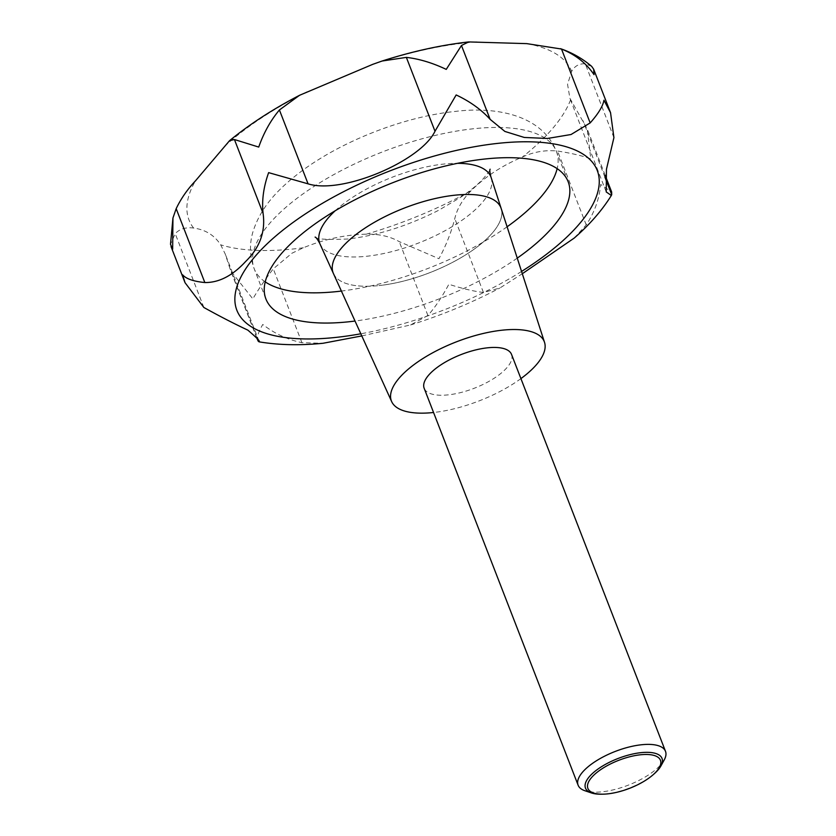 <?xml version="1.0" encoding="UTF-8"?>
<svg xmlns="http://www.w3.org/2000/svg" width="836" height="836" viewBox="0 0 836 836"><rect width="100%" height="100%" fill="white"/><g stroke="black" fill="none" stroke-linecap="round" stroke-linejoin="round"><path stroke-width="0.63" stroke-dasharray="4.18 3.13" d="M591.658 66.358L585.263 63.755C579.045 63.546 574.51 66.096 571.657 71.426L567.55 84.3L569.922 98.334L587.196 128.963L590.78 158.913C582.629 155.851 571.563 153.228 557.57 151.044C545.427 149.822 533.713 151.818 522.416 157.022C502.06 165.601 484.964 176.835 471.117 190.733C462.548 199.396 457.104 208.686 454.784 218.604C451.283 232.283 446.006 245.659 438.942 258.711L399.242 241.614C389.91 236.358 378.896 233.881 366.21 234.195C345.383 234.655 324.431 239.18 303.353 247.769L291.952 253.224L273.278 268.816C264.479 280.447 257.666 290.468 252.859 298.901L230.757 270.979L225.25 254.05L220.683 244.823C214.444 235.25 205.416 229.66 193.586 228.04C185.832 227.047 179.709 228.918 175.215 233.62L170.502 244.311M258.157 341.119C256.359 338.486 257.896 332.937 262.765 324.462C274.365 333.522 287.417 339.594 301.932 342.687L323.03 343.272M517.244 258.125A162.1 62.554 -21.2 0 1 355.028 321.045M491.192 177.681A91.814 35.436 -21.2 0 1 455.327 224.685A91.814 35.436 -21.2 0 1 366.45 256.286A91.814 35.436 -21.2 0 1 320.031 244.07M335.184 210.776A91.814 35.436 -21.2 0 1 444.198 164.013A91.814 35.436 -21.2 0 1 457.553 163.313M333.574 273.853A89.974 34.725 158.8 0 0 378.959 285.578A89.974 34.725 -21.2 0 1 333.459 273.612M520.922 378.603A81.991 31.643 -21.2 0 1 433.56 412.493M501.192 208.551A89.974 34.725 -21.2 0 1 466.049 254.614A89.974 34.725 -21.2 0 1 378.959 285.578A89.974 34.725 158.8 0 0 465.777 254.781A89.974 34.725 158.8 0 0 501.276 208.801M664.223 759.934A46.858 18.078 -21.2 0 1 601.972 791.817A46.858 18.078 -21.2 0 1 584.866 790.72M511.527 354.401A46.858 18.078 -21.2 0 1 493.762 378.509A46.858 18.078 -21.2 0 1 448.012 394.885A46.858 18.078 -21.2 0 1 424.165 388.28M654.274 773.739A41.048 15.842 -21.2 0 1 606.372 793.897A41.048 15.842 -21.2 0 1 601.523 794.2M574.207 238.082L586.224 224.915C594.5 212.386 599.328 198.905 600.687 184.474L611.649 191.998M361.8 335.926L410.57 324.953L427.896 315.475C434.825 307.763 441.805 297.355 448.859 284.271C462.705 288.702 474.231 291.43 483.438 292.464L499.844 288.033L522.301 273.727M303.353 247.769A205.238 79.201 -21.2 0 1 293.488 248.95A205.238 79.201 -21.2 0 1 220.683 244.823M193.586 228.04A205.238 79.201 -21.2 0 1 195.405 180.91M224.487 146.404A205.238 79.201 -21.2 0 1 309.414 90.581M372.772 64.33A205.238 79.201 -21.2 0 1 467.272 42.709A205.238 79.201 -21.2 0 1 476.865 41.852M265.221 281.878A162.1 62.554 -21.2 0 1 254.207 268.764A162.1 62.554 -21.2 0 1 315.695 185.341A162.1 62.554 -21.2 0 1 473.96 128.702A162.1 62.554 -21.2 0 1 556.452 151.535A162.1 62.554 -21.2 0 1 557.152 168.642M507.097 226.786A162.1 62.554 -21.2 0 1 341.401 291.053M521.559 271.439A193.262 74.582 -21.2 0 1 360.828 333.783M203.869 307.491L175.215 233.62M256.986 338.099L229.503 267.259M613.917 137.626L585.263 63.755M604.94 177.19L583.058 120.792M586.224 224.915L557.57 151.044M483.438 292.464L454.784 218.604M427.896 315.475L399.242 241.614M301.932 342.687L273.278 268.816M526.795 43.629A205.238 79.201 -21.2 0 1 571.657 71.426M570.56 99.881A205.238 79.201 -21.2 0 1 522.416 157.022M471.117 190.733A205.238 79.201 -21.2 0 1 366.21 234.195M382.073 61.038L382.878 60.777M568.177 181.757L556.452 151.535C541.561 113.957 494.013 106.538 455.421 111.407C404.425 116.549 341.851 140.918 300.991 171.579C280.739 186.919 261.051 205.29 252.744 232.502C249.327 244.509 249.807 256.6 254.207 268.764L265.921 298.985M315.099 237.1C316.384 239.253 327.325 239.89 347.922 238.991C377.172 235.616 407.351 226.086 438.44 210.4L460.636 197.327C470.229 190.807 477.649 184.735 482.884 179.123C488.046 173.031 490.46 169.729 490.136 169.206M259.076 341.266L225.25 254.05M606.225 191.935L569.922 98.334M605.201 175.361L587.196 128.963M256.631 337.681L230.757 270.979M410.57 324.953C441.732 315.224 471.494 302.914 499.844 288.033M298.682 95.743L299.528 95.304"/><path stroke-width="1.25" d="M172.947 217.997L170.502 244.311L172.655 249.222L172.947 217.997L176.177 208.666C180.889 198.769 187.295 189.511 195.405 180.91L229.566 140.667L234.435 139.528L258.721 147.073C263.758 132.767 270.655 120.394 279.412 109.965L299.528 95.294L372.772 64.33L382.073 61.028L406.359 57.381C419.202 58.854 432.505 62.867 446.246 69.388L461.472 45.478L468.682 41.925L526.795 43.629L561.51 49.042C575.367 54.58 586.214 63.128 594.03 74.655L593.664 69.21L591.658 66.358C582.42 58.52 572.043 52.626 560.517 48.676M605.201 175.361L611.649 191.998L611.712 194.663L611.335 195.467L606.225 191.935L606.455 169.269L613.917 137.626L610.552 112.724L603.947 100.216C602.913 106.172 598.315 113.738 590.164 122.913L571.051 134.512L547.507 138.462L524.297 137.459L504.881 131.44L490.126 119.339C481.254 109.568 469.936 101.428 456.163 94.949L435.002 131.252C420.801 161.055 342.143 194.684 308.066 183.836L268.628 172.634C263.539 186.93 261.689 200.525 263.089 213.399C265.649 231.614 259.839 247.644 245.659 261.48C232.565 275.713 218.948 282.735 204.83 282.537C193.513 281.429 186.094 278.837 182.561 274.772L185.038 282.693L203.869 307.491C220.067 316.468 234.728 324.002 247.843 330.126C257.854 338.768 261.292 342.436 258.157 341.119L256.631 337.681M259.076 341.266L259.035 341.83L258.157 341.119L256.986 338.099M259.035 341.83C278.409 345.101 299.748 345.581 323.03 343.272L361.8 335.926M355.028 321.045A162.1 62.554 -21.2 0 1 348.424 321.818A162.1 62.554 -21.2 0 1 265.921 298.985A162.1 62.554 -21.2 0 1 327.419 215.573A162.1 62.554 -21.2 0 1 485.685 158.924A162.1 62.554 -21.2 0 1 568.177 181.757A162.1 62.554 -21.2 0 1 517.244 258.125M433.56 412.493A81.991 31.643 -21.2 0 1 433.132 412.535A81.991 31.643 -21.2 0 1 391.676 401.635L333.459 273.612A89.974 34.725 -21.2 0 1 366.555 227.089A89.974 34.725 -21.2 0 1 455.139 195.164A89.974 34.725 158.8 0 0 366.544 227.089A89.974 34.725 158.8 0 0 333.459 273.612L320.031 244.07A91.814 35.436 -21.2 0 1 319.728 243.349A91.814 35.436 -21.2 0 1 335.184 210.776M391.676 401.635A81.991 31.643 -21.2 0 1 421.825 359.229A81.991 31.643 -21.2 0 1 502.561 330.147A81.991 31.643 -21.2 0 1 544.529 342.342A81.991 31.643 -21.2 0 1 520.922 378.603M455.139 195.164A89.974 34.725 -21.2 0 1 501.192 208.551A89.974 34.725 158.8 0 0 455.15 195.164M603.08 794.169L601.523 794.2A41.048 15.842 -21.2 0 1 591.376 792.925L584.866 790.72A46.858 18.078 -21.2 0 1 578.125 785.223A46.858 18.078 -21.2 0 1 595.901 761.105A46.858 18.078 -21.2 0 1 641.651 744.74A46.858 18.078 -21.2 0 1 665.498 751.334A46.858 18.078 -21.2 0 1 664.223 759.934L660.91 765.964A41.048 15.842 -21.2 0 1 654.274 773.739L653.104 774.763A38.926 15.027 158.8 0 0 640.637 754.762A38.926 15.027 158.8 0 0 592.661 776.32A38.926 15.027 158.8 0 0 603.08 794.169A38.926 15.027 158.8 0 0 607.678 793.876A38.926 15.027 158.8 0 0 653.104 774.763M578.125 785.223L424.165 388.28A46.858 18.078 -21.2 0 1 441.941 364.172A46.858 18.078 -21.2 0 1 487.691 347.797A46.858 18.078 -21.2 0 1 511.527 354.401L665.498 751.334M591.376 792.925A41.048 15.842 -21.2 0 1 594.866 771.409A41.048 15.842 -21.2 0 1 641.128 752.64A41.048 15.842 -21.2 0 1 660.91 765.964M457.553 163.313A91.814 35.436 -21.2 0 1 490.931 176.95A91.814 35.436 -21.2 0 1 491.192 177.681L501.192 208.551A89.974 34.725 158.8 0 1 501.276 208.801M522.301 273.727L574.207 238.082C589.662 224.612 602.045 210.411 611.346 195.467M360.828 333.783A193.262 74.582 -21.2 0 1 335.226 337.483A193.262 74.582 -21.2 0 1 254.269 257.404A193.262 74.582 -21.2 0 1 498.873 143.259A193.262 74.582 -21.2 0 1 521.559 271.439M590.164 122.913L561.51 49.042M557.152 168.642A162.1 62.554 -21.2 0 1 507.097 226.786M341.401 291.053A162.1 62.554 -21.2 0 1 336.699 291.597A162.1 62.554 -21.2 0 1 265.221 281.878M204.83 282.537L176.177 208.666M263.089 213.399L234.435 139.528M308.066 183.836L279.412 109.965M435.002 131.252L406.359 57.381M490.126 119.339L461.472 45.478M611.712 194.663L604.94 177.19M382.073 61.038C412.054 51.445 440.927 45.071 468.682 41.925M319.728 243.349C317.461 239.211 315.924 237.121 315.099 237.1M544.529 342.342L501.192 208.551M490.931 176.95C489.802 172.362 489.541 169.781 490.136 169.206L490.126 169.217M185.038 282.693L171.025 246.568M610.552 112.724L593.664 69.21M229.566 140.667C249.577 124.251 272.902 109.129 299.528 95.304"/></g></svg>
